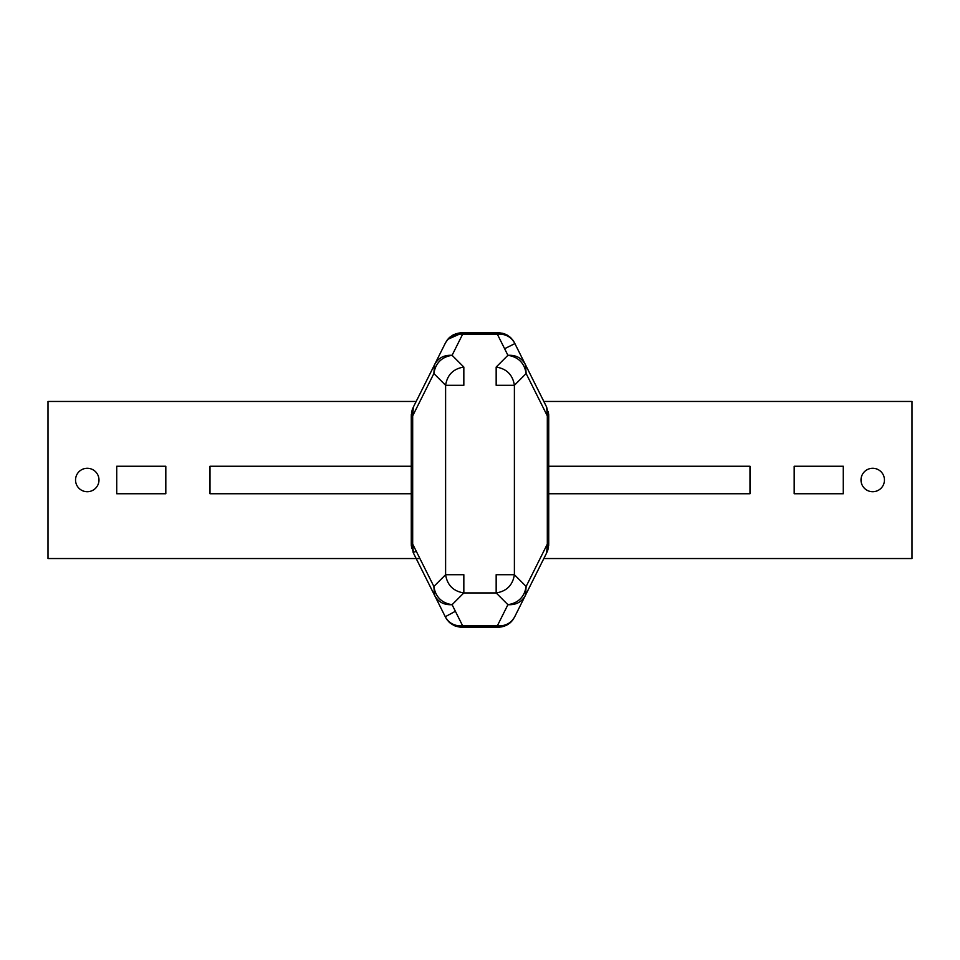 <?xml version="1.0" encoding="UTF-8"?>
<svg xmlns="http://www.w3.org/2000/svg" width="960" height="960" viewBox="0 0 960 960"><rect width="100%" height="100%" fill="white"/><g stroke="black" fill="none" stroke-linecap="round" stroke-linejoin="round"><path stroke-width="1.44" d="M98.988 480A11.724 11.724 0 0 0 81.408 469.848A11.724 11.724 0 0 0 81.408 490.152A11.724 11.724 0 0 0 98.988 480M884.448 480A11.724 11.724 0 0 0 866.868 469.848A11.724 11.724 0 0 0 866.868 490.152A11.724 11.724 0 0 0 884.448 480M543.816 401.46L912 401.46L912 558.54L543.816 558.54M419.904 558.54L48 558.54L48 401.46L416.184 401.46M794.184 493.74L794.184 466.26L843.276 466.26L843.276 493.74L794.184 493.74M548.724 493.74L750 493.74L750 466.26L548.724 466.26M412.68 493.74L210 493.74L210 466.26L412.68 466.26M165.816 493.74L165.816 466.26L116.724 466.26L116.724 493.74L165.816 493.74M525.468 364.764L525.468 364.764C521.928 358.056 516.072 354.9 507.912 355.308C518.388 356.988 524.472 363.06 526.14 373.548L525.468 364.764L514.884 343.584L546.66 407.124L547.32 415.908L548.724 415.908L548.724 544.092L547.32 544.092L546.66 552.876L514.884 616.416C511.344 623.124 505.488 626.28 497.316 625.872L497.316 627.276L462.684 627.276L462.684 625.872C454.512 626.28 448.656 623.124 445.116 616.416L413.34 552.876L445.116 616.416C448.836 623.496 454.692 627.12 462.684 627.276M447.756 339.36L462.684 332.724L497.316 332.724L497.316 334.128C505.488 333.72 511.344 336.876 514.884 343.584L504.612 348.72M411.276 544.092L411.276 415.908L411.276 544.092L413.34 552.876L412.68 544.092L411.276 544.092M413.34 407.124L411.276 415.908L412.68 415.908L413.34 407.124L445.116 343.584C448.656 336.876 454.512 333.72 462.684 334.128L462.684 332.724C454.692 332.88 448.836 336.504 445.116 343.584M548.112 549L546.66 552.876L548.724 544.092M525.468 595.236L526.14 586.452C524.472 596.94 518.388 603.012 507.912 604.692C516.072 605.1 521.928 601.944 525.468 595.236M548.724 415.908L546.66 407.124M496.164 592.932C506.64 591.264 512.724 585.192 514.392 574.704L496.164 574.704L496.164 592.932L463.836 592.932L463.836 574.704L445.608 574.704C447.276 585.192 453.36 591.264 463.836 592.932L452.088 604.692C441.612 603.012 435.528 596.94 433.86 586.452L434.532 595.236C438.072 601.944 443.928 605.1 452.088 604.692L462.684 625.872L497.316 625.872L507.912 604.692L496.164 592.932M514.572 342.96L514.884 343.584C511.164 336.504 505.308 332.88 497.316 332.724M514.392 385.296C512.724 374.808 506.64 368.736 496.164 367.068L496.164 385.296L514.392 385.296L514.392 574.704L526.14 586.452L547.32 544.092L547.32 415.908L526.14 373.548L514.392 385.296M502.044 626.844L497.316 627.276C505.308 627.12 511.164 623.496 514.884 616.416M503.676 626.424L504.576 626.112M505.644 625.68L506.736 625.152M507.984 624.432L511.128 621.876M463.836 385.296L463.836 367.068C453.36 368.736 447.276 374.808 445.608 385.296L463.836 385.296M445.272 616.728L455.388 611.28M416.328 551.388L413.124 552.408M496.164 367.068L507.912 355.308L497.316 334.128L462.684 334.128L452.088 355.308C443.928 354.9 438.072 358.056 434.532 364.764L433.86 373.548C435.528 363.06 441.612 356.988 452.088 355.308L463.836 367.068M433.86 373.548L412.68 415.908L412.68 544.092L433.86 586.452L445.608 574.704L445.608 385.296L433.86 373.548M547.392 551.232L546.996 552.168M548.484 547.2L548.352 547.932M547.776 550.152L547.488 550.98M548.664 545.856L548.724 544.752M548.664 414.216L548.724 415.248M548.436 412.512L548.268 411.648M548.712 415.092L548.256 411.6M512.856 619.848L511.92 621.012M511.104 621.9L510.06 622.884M507 625.008L506.292 625.38M502.452 333.24L504.372 333.816M506.988 334.98L507.864 335.496M512.064 339.156L512.736 339.984M513.24 340.704L514.044 341.976M503.832 333.636L505.056 334.068M510.156 337.2L511.02 338.016M447.936 620.844L447.264 620.016M446.76 619.296L445.956 618.024M456.168 626.364L454.944 625.932M449.844 622.8L448.98 621.984M447.144 340.152L448.08 338.988M448.896 338.1L449.94 337.116M453 334.992L453.708 334.62M411.288 544.908L411.744 548.4M412.992 407.868L411.84 411.192M411.336 545.784L411.276 544.752M411.564 547.488L411.732 548.352M412.608 408.768L413.004 407.832M411.516 412.8L411.648 412.068M412.224 409.848L412.512 409.02M411.336 414.144L411.276 415.248"/></g></svg>
